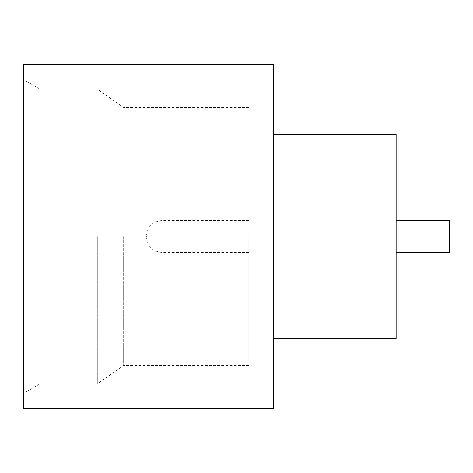 <?xml version="1.0" encoding="UTF-8"?>
<svg xmlns="http://www.w3.org/2000/svg" width="473" height="473" viewBox="0 0 473 473"><rect width="100%" height="100%" fill="white"/><g stroke="black" fill="none" stroke-linecap="round" stroke-linejoin="round"><path stroke-width="0.35" stroke-dasharray="2.37 1.77" d="M449.35 252.464L449.35 220.536M396.055 236.5L396.055 156.681L396.055 236.5M97.332 236.5L97.332 383.857L97.332 236.5M123.636 236.5L123.636 365.44L123.636 236.5M23.65 408.418L23.65 64.582M40.022 236.5L40.022 383.857L40.022 236.5M273.341 408.418L273.341 64.582M396.138 338.834L396.138 134.166M248.78 236.5L248.78 365.44L248.78 236.5M248.863 236.5L248.863 156.681L248.863 236.5M146.447 236.5L146.447 236.908L146.447 236.5M23.65 236.5L23.65 393.311L23.65 236.5M273.341 236.5L273.341 134.166L273.341 236.5M162.003 236.5L162.003 252.464L162.003 236.5M248.78 107.56L123.636 107.56L97.332 89.143L40.022 89.143L23.65 79.689M248.863 252.464L162.003 252.464C152.643 251.63 147.458 246.445 146.447 236.908M248.863 220.536L162.003 220.536C152.643 221.37 147.458 226.555 146.447 236.092M248.78 365.44L123.636 365.44L97.332 383.857L40.022 383.857L23.65 393.311"/><path stroke-width="0.71" d="M396.138 220.536L449.35 220.536L449.35 252.464L396.138 252.464M273.341 134.166L396.138 134.166L396.138 338.834L273.341 338.834M273.341 236.5L273.341 408.418L23.65 408.418L23.65 64.582L273.341 64.582L273.341 236.5"/></g></svg>
